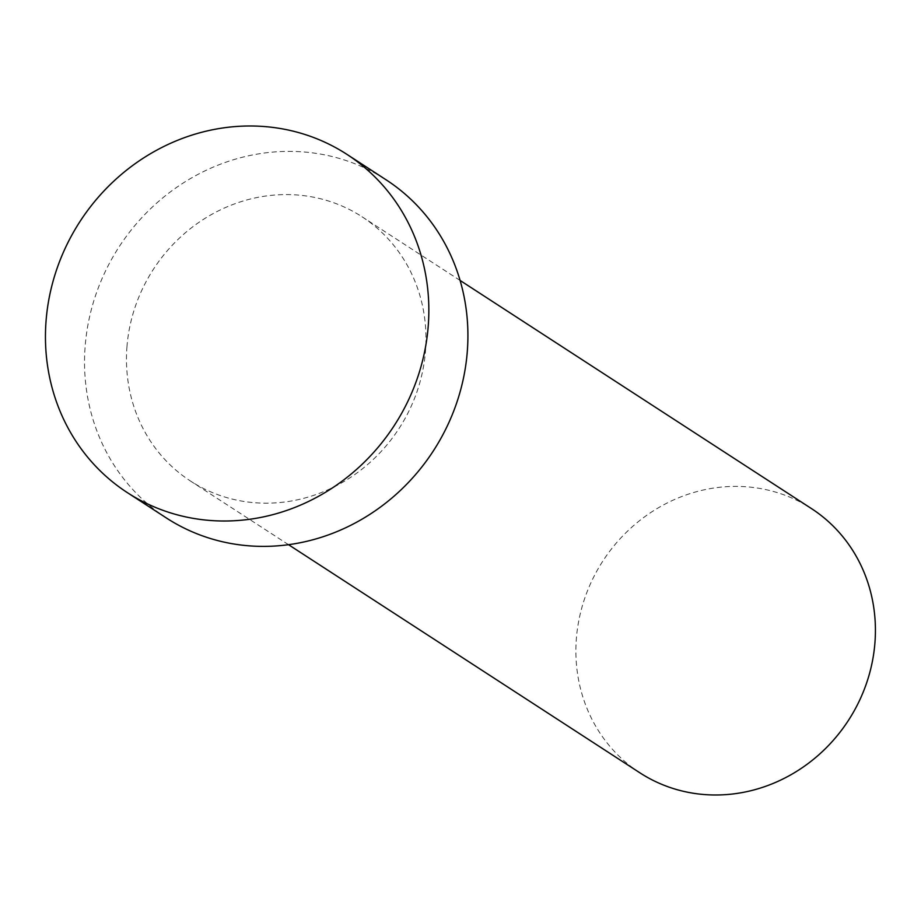 <?xml version="1.0" encoding="UTF-8"?>
<svg xmlns="http://www.w3.org/2000/svg" width="921" height="921" viewBox="0 0 921 921"><rect width="100%" height="100%" fill="white"/><g stroke="black" fill="none" stroke-linecap="round" stroke-linejoin="round"><path stroke-width="0.69" stroke-dasharray="4.61 3.45" d="M639.876 772.811A157.526 146.37 123 0 1 576.362 638.806A157.526 146.37 123 0 1 661.762 505.871A157.526 146.37 123 0 1 811.447 508.576M126.937 346.987A157.526 146.37 123 0 1 212.337 214.052A157.526 146.37 123 0 1 362.011 216.757A157.526 146.37 123 0 1 425.514 350.763A157.526 146.37 123 0 1 340.114 483.709A157.526 146.37 123 0 1 190.44 481.004A157.526 146.37 123 0 1 126.937 346.987M166.413 517.993A201.641 187.343 123 0 1 85.135 346.457A201.641 187.343 123 0 1 194.446 176.302A201.641 187.343 123 0 1 386.026 179.768M460.097 280.445L362.011 216.757M288.526 544.691L190.44 481.004"/><path stroke-width="1.38" d="M460.097 280.445L811.447 508.576A157.526 146.37 123 0 1 874.95 642.582A157.526 146.37 123 0 1 789.55 775.528A157.526 146.37 123 0 1 639.876 772.811L288.526 544.691M346.952 154.383L386.026 179.768A201.641 187.343 123 0 1 467.315 351.292A201.641 187.343 123 0 1 358.004 521.459A201.641 187.343 123 0 1 166.413 517.993L127.34 492.62A201.641 187.343 123 0 1 46.05 321.084A201.641 187.343 123 0 1 155.361 150.917A201.641 187.343 123 0 1 346.952 154.383A201.641 187.343 123 0 1 428.242 325.919A201.641 187.343 123 0 1 318.919 496.085A201.641 187.343 123 0 1 127.34 492.62"/></g></svg>
